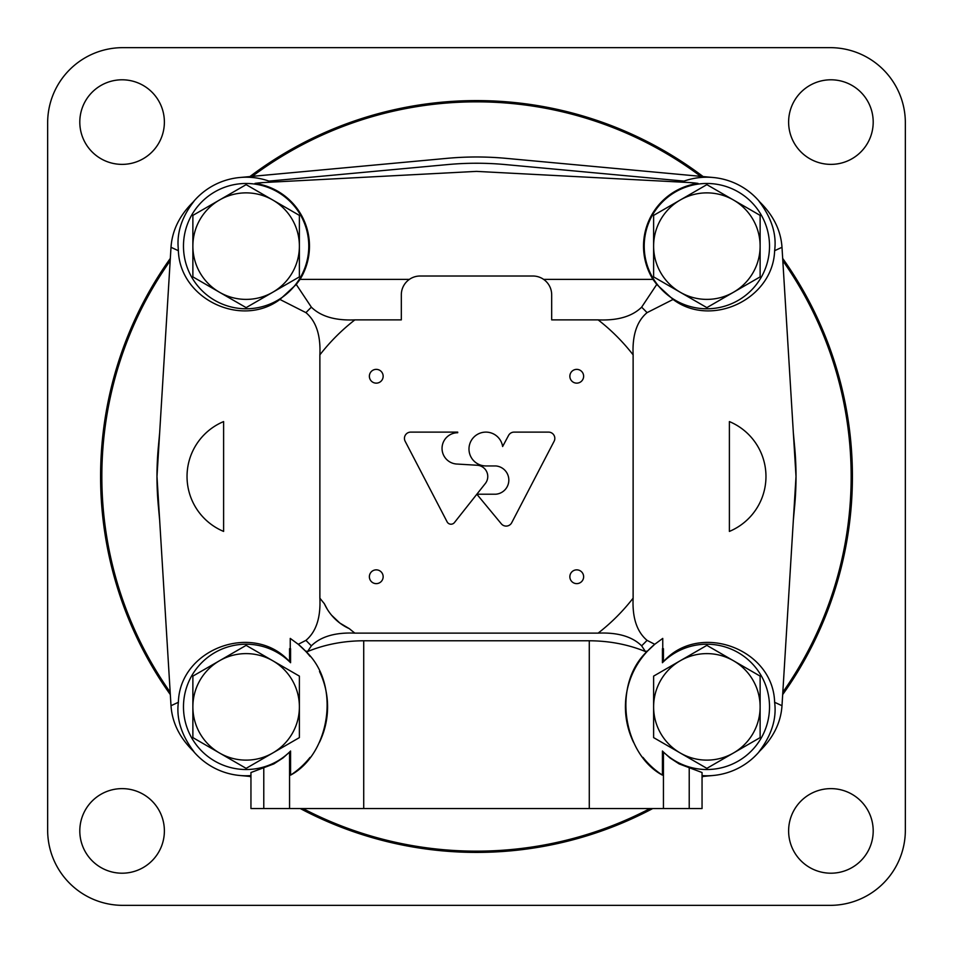 <?xml version="1.0" encoding="UTF-8"?>
<svg xmlns="http://www.w3.org/2000/svg" width="953" height="953" viewBox="0 0 953 953"><rect width="100%" height="100%" fill="white"/><g stroke="black" fill="none" stroke-linecap="round" stroke-linejoin="round"><path stroke-width="1.43" d="M299.385 276.882L299.385 215.39L272.761 200.011L246.136 184.644L192.875 215.39L192.875 276.882L246.136 307.628L299.385 276.882M192.875 246.136A53.249 53.249 0 0 1 272.761 200.011A53.249 53.249 0 0 1 272.761 292.249A53.249 53.249 0 0 1 192.875 246.136M760.125 276.882L760.125 215.39L733.488 200.011L706.864 184.644L653.615 215.39L653.615 276.882L706.864 307.628L760.125 276.882M653.615 246.136A53.249 53.249 0 0 1 733.488 200.011A53.249 53.249 0 0 1 733.488 292.249A53.249 53.249 0 0 1 653.615 246.136M760.125 737.61L760.125 676.118L706.864 645.372L653.615 676.118L653.615 737.61L680.239 752.989L706.864 768.356L760.125 737.61M653.615 706.864A53.249 53.249 0 0 1 733.488 660.751A53.249 53.249 0 0 1 733.488 752.989A53.249 53.249 0 0 1 653.615 706.864M299.385 737.61L299.385 676.118L246.136 645.372L192.875 676.118L192.875 737.61L219.512 752.989L246.136 768.356L299.385 737.61M192.875 706.864A53.249 53.249 0 0 1 272.761 660.751A53.249 53.249 0 0 1 272.761 752.989A53.249 53.249 0 0 1 192.875 706.864M289.557 648.707L290.248 648.362L290.248 638.403L298.265 644.288A4942.377 3058.701 -90 0 0 305.937 640.356C316.146 631.768 320.78 617.687 319.874 598.139L319.874 354.861C320.78 335.313 316.146 321.232 305.937 312.644L279.932 299.456C241.323 328.392 179.891 298.908 178.378 250.71A12448.932 7704.29 -90 0 0 171.004 247.292L156.983 476.5L171.004 705.708A12448.932 7704.29 -90 0 0 178.378 702.29C179.783 648.54 253.76 621.511 289.557 661.668L289.557 648.707A63.124 39.55 44.1 0 1 290.582 648.707L290.582 662.716A60.468 35.058 -108.9 0 0 289.557 661.668M223.61 531.417L223.61 421.583A59.515 59.515 0 0 0 223.61 531.417M781.996 247.292A12448.932 7704.29 90 0 0 774.622 250.71C776.802 234.283 771.585 217.772 758.981 201.202C773.157 214.83 780.829 230.185 781.996 247.292L796.017 476.5L781.996 705.708A12448.932 7704.29 90 0 1 774.622 702.29C773.217 648.54 699.24 621.511 663.443 661.668A60.468 35.058 108.9 0 0 662.418 662.716L662.418 648.707A253.427 253.427 0 0 0 662.752 648.362L662.752 638.403L654.735 644.288A81.446 81.446 0 0 0 633.495 742.22M662.752 648.362L663.443 648.707L663.443 661.668M642.965 757.373A81.446 81.446 0 0 0 662.418 775.123C623.476 754.466 611.218 684.361 647.671 650.935A80.505 44.731 -37.7 0 0 645.443 651.542A12804.46 7469.245 180 0 0 641.631 645.824C632.137 636.521 617.639 632.292 598.139 633.126A198.307 198.307 0 0 0 633.126 598.139L633.126 354.861C632.22 335.313 636.854 321.232 647.063 312.644L673.068 299.456C711.677 328.392 773.109 298.908 774.622 250.71M633.126 598.139C632.22 617.687 636.854 631.768 647.063 640.356A4942.377 3058.701 90 0 0 654.735 644.288L647.671 650.935M729.39 421.583L729.39 531.417A59.515 59.515 0 0 0 729.39 421.583M662.418 648.707A63.124 39.55 -44.1 0 1 663.443 648.707M662.418 775.123L662.418 751.024A60.468 35.058 71.1 0 0 663.443 752.072L669.971 757.921L679.155 763.913L702.051 772.526L702.051 808.549L689.222 808.549L689.222 768.273M645.443 651.542C628.027 644.442 609.301 640.857 589.276 640.773L363.724 640.773C343.699 640.857 324.973 644.442 307.557 651.542A80.505 44.731 37.7 0 0 305.329 650.935C341.782 684.361 329.524 754.466 290.582 775.123L290.582 751.024A60.468 35.058 -71.1 0 1 289.557 752.072L289.557 808.549L363.724 808.549L363.724 640.773M689.222 808.549L363.724 808.549M663.443 808.549L663.443 752.072M598.139 633.126L354.861 633.126C335.361 632.292 320.863 636.521 311.369 645.824A12804.46 7469.245 180 0 0 307.557 651.542M310.035 656.367A81.446 81.446 0 0 0 298.265 644.288L305.329 650.935M279.932 299.456L296.252 284.447L311.369 307.176C320.863 316.479 335.361 320.708 354.861 319.874A198.307 198.307 0 0 0 319.874 354.861M178.378 250.71L178.092 246.136C177.246 230.852 182.559 215.866 194.019 201.202C179.843 214.83 172.171 230.185 171.004 247.292M271.665 182.118A68.914 68.914 0 0 0 193.388 201.774A972.358 258.203 51.6 0 1 194.019 201.202M689.495 182.547L698.013 183.405A100.244 100.244 0 0 0 688.983 182.523L476.5 171.385L264.017 182.523A100.244 100.244 0 0 0 254.987 183.405L263.504 182.547M673.068 299.456L656.748 284.447L641.631 307.176C632.137 316.479 617.639 320.708 598.139 319.874L551.68 319.874L551.68 294.811A18.798 18.798 0 0 0 532.882 276.013L420.118 276.013A18.798 18.798 0 0 0 401.32 294.811L401.32 319.874L354.861 319.874M758.981 201.202A972.358 258.203 -51.6 0 1 759.612 201.774A68.914 68.914 0 0 0 681.335 182.118M774.622 702.29C776.802 718.717 771.585 735.228 758.981 751.798C773.157 738.17 780.829 722.815 781.996 705.708M702.051 775.611A68.914 68.914 0 0 0 759.612 751.226A972.358 258.203 -128.4 0 1 758.981 751.798M263.778 768.273L263.778 808.549L250.949 808.549L250.949 772.526L273.845 763.913L283.029 757.921L289.557 752.072M178.378 702.29C176.198 718.717 181.415 735.228 194.019 751.798C179.843 738.17 172.171 722.815 171.004 705.708M194.019 751.798A972.358 258.203 128.4 0 1 193.388 751.226A68.914 68.914 0 0 0 250.949 775.611M296.252 284.447L300.052 279.372L409.385 279.372M263.778 808.549L289.557 808.549M319.874 598.139A198.307 198.307 0 0 0 324.318 603.654A50.116 50.116 0 0 0 349.346 628.682A198.307 198.307 0 0 0 354.861 633.126M454.438 522.554L476.845 494.226L501.326 523.816A6.266 6.266 0 0 0 511.713 522.721L554.11 441.275A6.266 6.266 0 0 0 548.547 432.114L514.084 432.114A6.266 6.266 0 0 0 508.568 435.426L502.624 446.528A16.916 16.916 0 0 0 484.219 432.197A16.916 16.916 0 0 0 469.007 449.876A16.916 16.916 0 0 0 485.899 465.946L495.774 465.946A14.176 14.176 0 0 1 508.831 480.086A14.176 14.176 0 0 1 495.774 494.214L476.857 494.214L485.339 483.493A11.281 11.281 0 0 0 477.501 465.267L456.308 464.004A15.665 15.665 0 0 1 442.061 447.707A15.665 15.665 0 0 1 457.702 432.745L457.702 432.114L410.719 432.114A6.266 6.266 0 0 0 405.156 441.275L447.112 521.851A4.384 4.384 0 0 0 454.438 522.554M383.154 576.744A6.897 6.897 0 0 0 372.814 570.776A6.897 6.897 0 0 0 372.814 582.712A6.897 6.897 0 0 0 383.154 576.744M583.629 376.256A6.897 6.897 0 0 0 573.301 370.288A6.897 6.897 0 0 0 573.301 382.224A6.897 6.897 0 0 0 583.629 376.256M383.154 376.256A6.897 6.897 0 0 0 372.814 370.288A6.897 6.897 0 0 0 372.814 382.224A6.897 6.897 0 0 0 383.154 376.256M583.629 576.744A6.897 6.897 0 0 0 573.301 570.776A6.897 6.897 0 0 0 573.301 582.712A6.897 6.897 0 0 0 583.629 576.744M543.615 279.372L652.948 279.372L656.748 284.447M324.318 603.654L327.332 609.324M331.596 615.221L339.852 623.059L349.346 628.682M300.052 279.372A63.351 63.351 0 0 0 254.987 183.405M698.013 183.405A63.351 63.351 0 0 0 652.948 279.372M290.582 662.716A62.648 62.648 0 0 0 201.881 662.514A62.648 62.648 0 0 0 201.881 751.214A62.648 62.648 0 0 0 290.582 751.024M290.582 775.123A81.446 81.446 0 0 0 310.035 757.373M319.505 742.22A81.446 81.446 0 0 0 319.505 671.52M662.418 751.024A62.648 62.648 0 0 0 751.119 751.214A62.648 62.648 0 0 0 751.119 662.514A62.648 62.648 0 0 0 662.418 662.716M644.216 246.136A62.648 62.648 0 0 0 738.194 300.386A62.648 62.648 0 0 0 738.194 191.875A62.648 62.648 0 0 0 644.216 246.136M183.476 246.136A62.648 62.648 0 0 0 277.454 300.386A62.648 62.648 0 0 0 277.454 191.875A62.648 62.648 0 0 0 183.476 246.136M684.051 181.106L505.352 164.571A313.263 313.263 0 0 0 447.648 164.571L268.949 181.106M793.361 520.028L794.659 505.936A319.517 319.517 0 0 0 794.659 447.064L793.361 432.972M713.213 177.508L505.936 158.341A319.517 319.517 0 0 0 447.064 158.341L239.787 177.508M159.639 432.972L158.341 447.064A319.517 319.517 0 0 0 158.341 505.936L159.639 520.028M239.787 775.492L250.949 776.528M702.051 776.528L713.213 775.492M830.17 905.35A75.18 75.18 0 0 0 905.35 830.17L905.35 122.83A75.18 75.18 0 0 0 830.17 47.65L122.83 47.65A75.18 75.18 0 0 0 47.65 122.83L47.65 830.17A75.18 75.18 0 0 0 122.83 905.35L830.17 905.35M79.802 830.909A42.289 42.289 0 0 0 143.236 867.54A42.289 42.289 0 0 0 143.236 794.29A42.289 42.289 0 0 0 79.802 830.909M79.802 122.091A42.289 42.289 0 0 0 143.236 158.71A42.289 42.289 0 0 0 143.236 85.46A42.289 42.289 0 0 0 79.802 122.091M788.619 830.909A42.289 42.289 0 0 0 852.053 867.54A42.289 42.289 0 0 0 852.053 794.29A42.289 42.289 0 0 0 788.619 830.909M788.619 122.091A42.289 42.289 0 0 0 852.053 158.71A42.289 42.289 0 0 0 852.053 85.46A42.289 42.289 0 0 0 788.619 122.091M170.313 258.418A375.911 375.911 0 0 0 170.313 694.582M249.889 776.421A375.911 375.911 0 0 0 250.949 777.231M300.29 808.549A375.911 375.911 0 0 0 652.71 808.549M702.051 777.231A375.911 375.911 0 0 0 703.111 776.421M782.687 694.582A375.911 375.911 0 0 0 782.687 258.418M703.111 176.579A375.911 375.911 0 0 0 249.889 176.579M170.17 260.788A374.66 374.66 0 0 0 170.17 692.212M302.983 808.549A374.66 374.66 0 0 0 650.017 808.549M782.83 692.212A374.66 374.66 0 0 0 782.83 260.788M700.729 176.353A374.66 374.66 0 0 0 252.271 176.353M589.276 808.549L589.276 640.773M641.631 645.824A236.523 236.523 0 0 0 647.063 640.356M305.937 640.356A236.523 236.523 0 0 0 311.369 645.824M311.369 307.176A236.523 236.523 0 0 0 305.937 312.644M647.063 312.644A236.523 236.523 0 0 0 641.631 307.176M633.126 354.861A198.307 198.307 0 0 0 598.139 319.874"/></g></svg>
